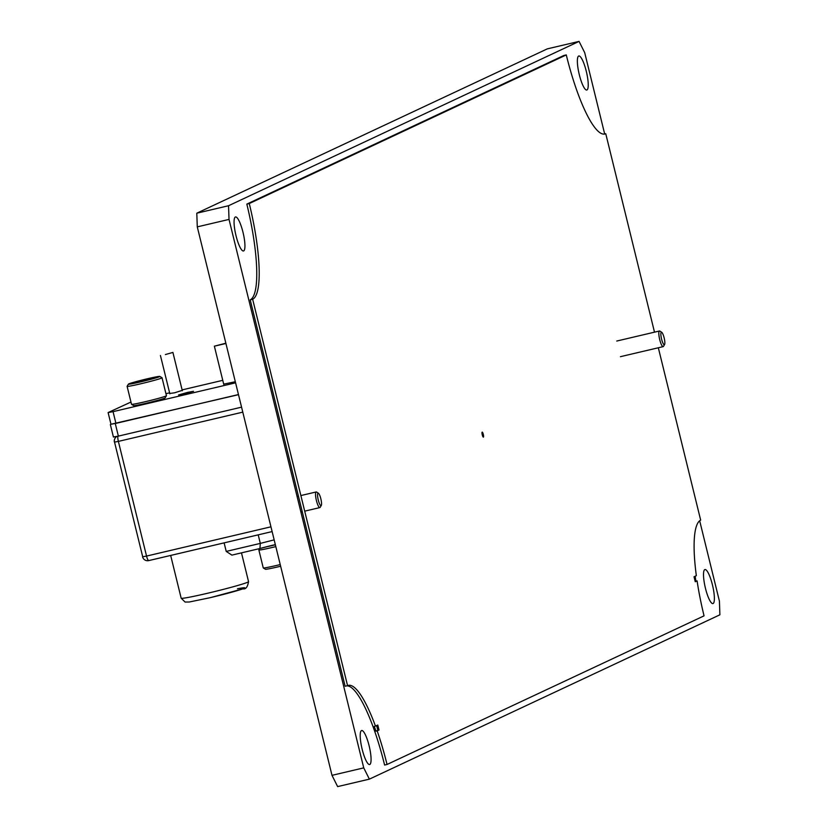<?xml version="1.0" encoding="UTF-8"?>
<svg xmlns="http://www.w3.org/2000/svg" width="828" height="828" viewBox="0 0 828 828"><rect width="100%" height="100%" fill="white"/><g stroke="black" fill="none" stroke-linecap="round" stroke-linejoin="round"><path stroke-width="1.24" d="M578.637 56.056A17.471 3.788 76.8 0 0 579.196 74.261A17.471 3.788 76.8 0 0 586.793 90.014A17.471 3.788 76.8 0 0 586.959 89.962A17.471 3.788 76.8 0 0 586.4 71.757A17.471 3.788 76.8 0 0 578.803 55.993A17.471 3.788 76.8 0 0 578.637 56.056M704.773 569.623A17.471 3.788 76.8 0 0 705.342 587.828A17.471 3.788 76.8 0 0 712.939 603.581A17.471 3.788 76.8 0 0 713.105 603.529A17.471 3.788 76.8 0 0 712.546 585.313A17.471 3.788 76.8 0 0 704.938 569.56A17.471 3.788 76.8 0 0 704.773 569.623M361.474 730.575A17.471 3.788 76.8 0 0 362.043 748.781A17.471 3.788 76.8 0 0 369.64 764.534A17.471 3.788 76.8 0 0 369.805 764.482A17.471 3.788 76.8 0 0 369.236 746.276A17.471 3.788 76.8 0 0 361.639 730.513A17.471 3.788 76.8 0 0 361.474 730.575M235.328 217.008A17.471 3.788 76.8 0 0 235.897 235.214A17.471 3.788 76.8 0 0 243.494 250.977A17.471 3.788 76.8 0 0 243.66 250.915A17.471 3.788 76.8 0 0 243.101 232.709A17.471 3.788 76.8 0 0 235.494 216.957A17.471 3.788 76.8 0 0 235.328 217.008M197.281 226.872L196.795 213.2L228.538 205.737L229.025 219.41L197.281 226.872L331.997 775.339L363.74 767.877L369.381 779.138L719.894 614.8L719.418 601.128L699.67 520.75M604.668 133.96L584.703 52.661L579.062 41.4L547.318 48.862L196.795 213.2M369.381 779.138L337.638 786.6L331.997 775.339M229.025 219.41L363.74 767.877M579.062 41.4L228.538 205.737M482.175 432.133A2.567 0.559 76.8 0 0 482.258 434.814A2.567 0.559 76.8 0 0 483.376 437.122A2.567 0.559 76.8 0 0 483.397 437.122A2.567 0.559 76.8 0 0 483.314 434.441A2.567 0.559 76.8 0 0 482.196 432.123A2.567 0.559 76.8 0 0 482.175 432.133M658.332 347.77L700.664 520.129A89.942 19.52 76.8 0 0 696.338 575.677L694.03 576.764L695.251 581.742L697.083 580.883A89.942 19.52 76.8 0 0 704.059 615.846L387.049 764.472A89.942 19.52 76.8 0 0 377.175 730.876L379.007 730.017L377.785 725.028L375.467 726.115A89.942 19.52 76.8 0 0 348.412 685.377A89.942 19.52 76.8 0 0 347.574 685.677L252.654 299.26A89.942 19.52 76.8 0 0 249.269 203.543L566.28 54.917A89.942 19.52 76.8 0 0 604.906 134.001A89.942 19.52 76.8 0 0 605.754 133.712L654.503 332.173M697.083 580.883L695.893 581.163A89.942 19.52 -103.2 0 1 695.178 576.216M346.86 685.843A89.942 19.52 76.8 0 1 384.606 765.051L387.049 764.472M252.654 299.26L250.211 299.829L345.131 686.246L347.574 685.677M375.467 726.115L374.277 726.394A89.942 19.52 -103.2 0 1 375.974 731.155L377.175 730.876M604.016 134.115L605.754 133.712M566.28 54.917L563.837 55.486L246.827 204.112L249.269 203.543M250.211 299.829A89.942 19.52 76.8 0 0 246.827 204.112M379.007 730.017L377.816 730.296L376.647 725.556M375.974 731.155L377.816 730.296M695.189 581.494L695.893 581.163M320.84 498.808A6.427 1.397 76.8 0 0 318.418 493.24A6.427 1.397 76.8 0 0 318.262 500.019A6.427 1.397 76.8 0 0 321.285 505.432A6.427 1.397 76.8 0 0 320.84 498.808M321.285 505.432L320.188 507.305A8.032 1.739 -103.2 0 1 319.856 507.585A8.032 1.739 -103.2 0 1 316.41 500.526A8.032 1.739 -103.2 0 1 316.182 491.956A8.032 1.739 -103.2 0 1 316.606 492.06L318.418 493.24M664.139 337.855A6.427 1.397 76.8 0 0 661.717 332.287A6.427 1.397 76.8 0 0 661.562 339.056A6.427 1.397 76.8 0 0 664.584 344.479A6.427 1.397 76.8 0 0 664.139 337.855M664.584 344.479L663.497 346.342A8.032 1.739 -103.2 0 1 663.166 346.632A8.032 1.739 -103.2 0 1 659.709 339.573A8.032 1.739 -103.2 0 1 659.481 330.993A8.032 1.739 -103.2 0 1 659.906 331.107L661.717 332.287M226.22 551.417L260.313 543.396L259.92 548.519L231.902 555.112L226.22 551.417L224.119 542.868M274.161 539.866L260.313 543.396L258.212 534.857M231.902 555.112L259.92 548.519M110.973 424.267L238.495 394.687M115.309 423.657L118.373 436.118L241.559 407.159M118.373 436.118L113.56 436.956M169.761 393.445L174.491 392.824L182.232 390.381M223.695 384.14L235.318 381.729M184.478 393.849L193.514 391.292L187.573 392.4L178.537 394.966L184.478 393.849M165.942 393.693L169.605 392.834M182.119 389.895L222.763 380.331M130.959 402.056L108.106 412.572L113.053 411.651L115.93 423.367L238.464 394.552M115.93 423.367L111.118 424.195M113.053 411.651L235.587 382.836M265.322 547.06A16.187 0.724 -13.8 0 0 267.289 546.656A16.187 0.724 -13.8 0 0 275.372 544.793M275.817 546.615A17.988 0.797 166.2 0 1 266.771 548.705A17.988 0.797 166.2 0 1 258.843 549.958A17.988 0.797 166.2 0 1 258.853 549.927L263.252 567.915A17.988 0.797 -13.8 0 0 263.273 567.946A17.988 0.797 -13.8 0 0 271.18 566.652A17.988 0.797 -13.8 0 0 280.226 564.572M280.63 566.238A16.187 0.724 166.2 0 1 272.557 568.091A16.187 0.724 166.2 0 1 265.446 569.25L263.273 567.946M166.428 395.743L165.114 397.916A16.187 0.724 166.2 0 1 151.928 401.849A16.187 0.724 166.2 0 1 133.701 405.627L131.528 404.312A17.988 0.797 -13.8 0 0 151.783 400.121A17.988 0.797 -13.8 0 0 166.428 395.743A17.988 0.797 -13.8 0 0 166.438 395.701L162.029 377.754A17.988 0.797 166.2 0 1 147.374 382.174A17.988 0.797 166.2 0 1 127.098 386.334A17.988 0.797 166.2 0 1 127.098 386.293L131.507 404.281A17.988 0.797 -13.8 0 0 131.528 404.312M141.598 380.187A16.187 0.724 -13.8 0 0 128.423 384.13A16.187 0.724 -13.8 0 0 146.67 380.414A16.187 0.724 -13.8 0 0 159.835 376.409A16.187 0.724 -13.8 0 0 141.598 380.187M142.323 380.218L132.894 383.085L140.149 381.77L155.385 377.558L142.323 380.218M159.835 376.409L162.009 377.723A17.988 0.797 166.2 0 1 162.029 377.754M148.347 379.762L148.119 378.831M137.2 382.422L137.013 381.636M165.383 354.56L172.907 352.428L165.383 354.56M225.93 343.496L214.369 346.176L225.858 343.206M207.9 593.179A34.693 1.542 -13.8 0 0 248.545 581.639C247.603 587.073 245.75 589.464 242.987 588.822L210.105 597.702L189.312 601.997L185.079 602.049L181.166 598.199A34.693 1.542 -13.8 0 0 207.9 593.179M237.46 588.76A29.549 1.314 166.2 0 1 240.927 589.495A29.549 1.314 166.2 0 1 210.157 597.681M272.122 531.576L148.802 560.577A5.144 1.118 76.8 0 1 148.75 560.597L272.122 531.586M242.79 412.137L118.373 441.396L146.546 556.074L270.953 526.815M259.992 548.509L275.32 544.617A16.57 0.735 -13.8 0 0 260.064 548.478M117.959 436.221A5.144 1.118 76.8 0 0 118.373 441.396L114.419 442.131A5.144 5.144 0 0 1 116.81 436.48A5.144 5.009 -115.1 0 0 114.523 442.059L142.695 556.737M146.546 556.074L142.582 556.82A5.144 5.144 0 0 0 148.75 560.597A5.144 1.118 76.8 0 1 146.546 556.074M297.076 496.448L298.432 496.127M300.874 495.558L316.182 491.956M300.906 512.046L302.261 511.725M304.704 511.155L319.856 507.585M616.756 341.043L659.481 330.993M620.431 356.682L663.166 346.632M248.545 581.639L241.476 552.866M181.166 598.199L170.671 555.443M110.362 424.588L113.426 437.049M108.106 412.572L110.983 424.298M259.661 548.591L258.853 549.927M128.423 384.13L127.098 386.293M160.435 355.491L169.843 393.817M172.907 352.428L182.326 390.754M214.369 346.176L223.788 384.513"/></g></svg>
